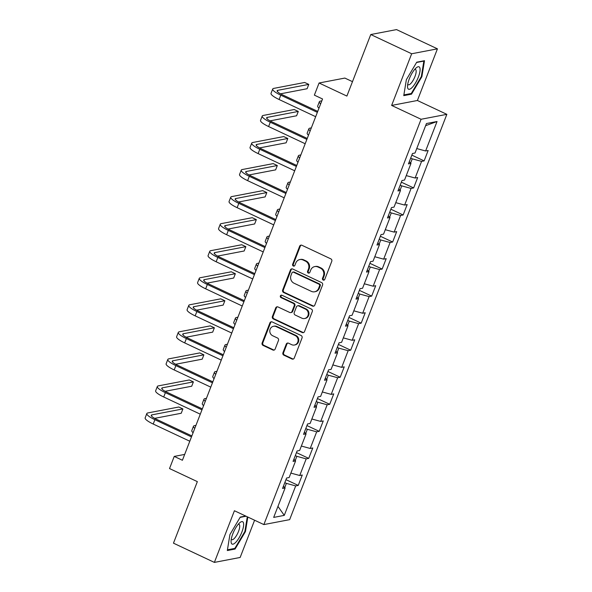 <?xml version="1.0" encoding="UTF-8"?>
<svg xmlns="http://www.w3.org/2000/svg" width="592" height="592" viewBox="0 0 592 592"><rect width="100%" height="100%" fill="white"/><g stroke="black" fill="none" stroke-linecap="round" stroke-linejoin="round"><path stroke-width="0.89" d="M323.173 280.06A1.31 1.214 -100.8 0 0 324.756 279.394L331.772 261.316A1.865 1.732 -100.8 0 0 330.824 258.859L301.913 245.273A1.865 1.732 -100.8 0 0 299.648 246.22L292.64 264.298A1.31 1.214 -100.8 0 0 294.009 266.111A1.31 1.214 -100.8 0 0 294.883 265.357L295.793 263.011A5.972 5.543 -100.8 0 1 299.811 259.562A5.972 5.543 -100.8 0 1 303.045 259.984L305.457 261.116A5.972 5.543 -100.8 0 1 308.484 268.975L307.574 271.321A1.31 1.214 -100.8 0 0 308.943 273.127A1.31 1.214 -100.8 0 0 309.823 272.372L310.733 270.033A5.972 5.543 -100.8 0 1 314.744 266.585A5.972 5.543 -100.8 0 1 317.985 267.007L320.39 268.139A5.972 5.543 -100.8 0 1 323.417 275.998L322.514 278.336A1.31 1.214 -100.8 0 0 323.173 280.06M314.744 266.585L315.44 266.452A5.972 5.543 -100.8 0 1 318.681 266.874L321.086 268.006A5.972 5.543 -100.8 0 1 324.113 275.865L323.21 278.203A1.31 1.214 -100.8 0 0 324.216 280.031M301.261 245.11A1.865 1.732 -100.8 0 0 300.344 246.087L293.336 264.165A1.31 1.214 -100.8 0 0 294.342 265.986M299.811 259.562L300.507 259.429A5.972 5.543 -100.8 0 1 303.74 259.851L306.153 260.983A5.972 5.543 -100.8 0 1 309.179 268.842L308.269 271.188A1.31 1.214 -100.8 0 0 309.283 273.008M282.924 352.736A1.865 1.732 -100.8 0 0 283.871 355.193L291.982 359.004A1.865 1.732 -100.8 0 0 294.254 358.056L302.038 337.973A1.865 1.732 -100.8 0 0 301.091 335.516L272.179 321.93A1.865 1.732 -100.8 0 0 269.915 322.877L262.13 342.953A1.865 1.732 -100.8 0 0 263.07 345.41L272.868 350.02A1.865 1.732 -100.8 0 0 275.139 349.073L278.469 340.474A1.865 1.732 -100.8 0 0 277.522 338.017L272.668 335.738A4.995 4.632 -100.8 0 1 273.489 326.281A4.995 4.632 -100.8 0 1 276.198 326.636L295.23 335.583A4.995 4.632 -100.8 0 1 294.402 345.032A4.995 4.632 -100.8 0 1 291.701 344.685L288.526 343.19A1.865 1.732 -100.8 0 0 286.262 344.137L282.924 352.736L283.62 352.603A1.865 1.732 -100.8 0 0 284.567 355.052L292.677 358.87A1.865 1.732 -100.8 0 0 293.336 359.026M411.669 53.761L391.63 105.428L417.397 100.492L437.436 48.833L411.669 53.761L370.762 34.536L346.89 96.074L319.073 82.998L314.367 95.134L322.544 98.982L182.41 460.265L174.233 456.417L169.527 468.553L197.343 481.629L173.471 543.167L214.378 562.4L240.152 557.464L254.597 520.22M391.63 105.428L421.082 119.266L263.869 524.586L234.417 510.741L214.378 562.4M312.509 306.079A1.865 1.732 -100.8 0 0 314.774 305.132L322.566 285.055A1.865 1.732 -100.8 0 0 321.619 282.599L292.707 269.005A1.865 1.732 -100.8 0 0 290.443 269.952L282.65 290.036A1.865 1.732 -100.8 0 0 283.598 292.492L312.509 306.079L313.205 305.946A1.865 1.732 -100.8 0 0 313.864 306.108M312.302 311.518L304.51 331.594A1.865 1.732 -100.8 0 1 302.246 332.541L273.334 318.955A1.865 1.732 -100.8 0 1 272.394 316.498L275.724 307.899A1.865 1.732 -100.8 0 1 277.988 306.952L289.717 312.465A1.865 1.732 -100.8 0 0 291.982 311.518L294.194 305.82A1.865 1.732 -100.8 0 0 293.247 303.363L281.037 297.628A1.31 1.214 -100.8 0 1 281.252 295.149A1.31 1.214 -100.8 0 1 281.962 295.245L311.355 309.061A1.865 1.732 -100.8 0 1 312.302 311.518M370.762 34.536L396.529 29.6L437.436 48.833M421.082 119.266L446.849 114.337L289.643 519.65L263.869 524.586M285.973 479.653L298.242 485.425L302.275 475.021L299.737 475.509L306.19 458.867L308.728 458.378L312.768 447.981L310.223 448.462L316.676 431.82L319.221 431.339L323.254 420.934L320.716 421.423L327.169 404.78L329.707 404.292L333.747 393.887L331.202 394.376L337.655 377.733L340.2 377.245L344.233 366.848L341.695 367.336L348.148 350.693L350.693 350.205L354.726 339.801L352.181 340.289L358.641 323.646L361.179 323.158L365.212 312.761L362.674 313.242L369.127 296.599L371.672 296.118L375.705 285.714L373.16 286.202L379.62 269.56L382.158 269.071L386.191 258.667L383.653 259.155L390.106 242.513L392.651 242.024L396.684 231.627L394.139 232.116L400.599 215.473L403.137 214.985L407.17 204.58L404.632 205.069L411.085 188.426L413.63 187.938L417.663 177.541L415.118 178.022L421.578 161.379L424.116 160.898L428.149 150.494L425.611 150.982L437.044 121.508L426.455 123.536L415.022 153.01L412.483 153.498L408.45 163.895L410.989 163.407L409.272 161.764M298.242 485.425L295.697 485.914L284.271 515.38L273.682 517.408L285.115 487.941L282.569 488.422L286.602 478.025L289.148 477.537L295.6 460.894L293.062 461.383L297.095 450.978L299.633 450.49L306.094 433.847L303.548 434.336L307.581 423.939L310.127 423.45L316.579 406.808L314.041 407.296L318.074 396.892L320.62 396.403L327.073 379.761L324.527 380.249L328.56 369.845L331.106 369.364L337.558 352.721L335.02 353.202L339.053 342.805L341.599 342.317L348.052 325.674L345.506 326.162L349.546 315.758L352.085 315.27L358.537 298.627L355.999 299.115L360.032 288.718L362.578 288.23L369.031 271.587L366.485 272.076L370.525 261.671L373.064 261.183L379.516 244.54L376.978 245.029L381.011 234.624L383.557 234.143L390.01 217.501L387.464 217.982L391.504 207.585L394.043 207.096L400.503 190.454L397.957 190.942L401.99 180.538L404.536 180.049L410.989 163.407M295.223 460.532L296.858 456.321L295.304 455.596M290.872 473.097L299.737 475.509M296.858 456.321L306.19 458.867M295.6 460.894L293.891 459.244M305.716 433.485L307.344 429.281L305.798 428.549M301.358 446.05L310.223 448.462M307.344 429.281L316.676 431.82M306.094 433.847L304.377 432.204M316.202 406.445L317.837 402.234L316.283 401.509M311.851 419.003L320.716 421.423M317.837 402.234L327.169 404.78M316.579 406.808L314.87 405.157M326.695 379.398L328.323 375.195L326.777 374.462M322.337 391.963L331.202 394.376M328.323 375.195L337.655 377.733M327.073 379.761L325.356 378.118M337.181 352.358L338.816 348.148L337.262 347.415M332.83 364.916L341.695 367.336M338.816 348.148L348.148 350.693M337.558 352.721L335.849 351.071M347.674 325.311L349.31 321.101L347.756 320.376M343.316 337.877L352.181 340.289M349.31 321.101L358.641 323.646M348.052 325.674L346.335 324.024M358.16 298.264L359.795 294.061L358.241 293.329M353.809 310.83L362.674 313.242M359.795 294.061L369.127 296.599M358.537 298.627L356.828 296.984M368.653 271.225L370.289 267.014L368.735 266.289M364.295 283.783L373.16 286.202M370.289 267.014L379.62 269.56M369.031 271.587L367.314 269.937M379.146 244.178L380.774 239.975L379.22 239.242M374.788 256.743L383.653 259.155M380.774 239.975L390.106 242.513M379.516 244.54L377.807 242.898M389.632 217.138L391.268 212.928L389.714 212.195M385.281 229.696L394.139 232.116M391.268 212.928L400.599 215.473M390.01 217.501L388.293 215.851M400.125 190.091L401.753 185.881L400.199 185.155M395.767 202.656L404.632 205.069M401.753 185.881L411.085 188.426M400.503 190.454L398.786 188.804M410.611 163.044L412.247 158.841L410.693 158.108M406.26 175.609L415.118 178.022M412.247 158.841L421.578 161.379M416.746 148.562L425.611 150.982M425.626 125.682L437.044 121.508M352.484 81.659L344.84 78.07L319.073 82.998M417.397 100.492L446.849 114.337M154.645 418.352L181.219 413.26L182.898 408.924L178.814 407.007L147.852 412.935A14.26 2.975 21.2 0 0 146.831 413.542L145.151 417.878A14.26 2.975 21.2 0 0 153.217 424.035L189.795 441.232L184.682 454.419L174.233 456.417M322.544 98.982L317.734 111.392L282.517 94.838A9.509 1.983 -158.8 0 1 277.137 90.731A9.509 1.983 -158.8 0 1 277.818 90.324L308.78 84.397L304.688 82.473L273.726 88.4A14.26 2.975 21.2 0 0 272.705 89.015A14.26 2.975 21.2 0 0 280.778 95.171L317.356 112.369M272.705 89.015L271.025 93.351A14.26 2.975 21.2 0 0 279.098 99.508L315.677 116.698L307.241 138.432M270.026 120.864L296.607 115.773L298.287 111.444L294.194 109.52L263.24 115.447A14.26 2.975 21.2 0 0 262.219 116.062L260.532 120.391A14.26 2.975 21.2 0 0 268.605 126.547L305.183 143.745L296.747 165.479L261.538 148.925A9.509 1.983 -158.8 0 1 256.158 144.825A9.509 1.983 -158.8 0 1 256.839 144.411L287.801 138.484L283.709 136.567L252.747 142.494A14.26 2.975 21.2 0 0 251.726 143.101A14.26 2.975 21.2 0 0 259.799 149.258L296.377 166.456M251.726 143.101L250.046 147.438A14.26 2.975 21.2 0 0 258.119 153.594L294.69 170.785L286.262 192.526L251.045 175.972A9.509 1.983 -158.8 0 1 245.665 171.865A9.509 1.983 -158.8 0 1 246.346 171.458L277.308 165.531L273.215 163.607L242.261 169.534A14.26 2.975 21.2 0 0 241.24 170.148A14.26 2.975 21.2 0 0 249.306 176.305L285.884 193.495M241.24 170.148L239.553 174.485A14.26 2.975 21.2 0 0 247.626 180.641L284.204 197.832L275.768 219.565L240.559 203.012A9.509 1.983 -158.8 0 1 235.179 198.912A9.509 1.983 -158.8 0 1 235.86 198.505L266.822 192.578L262.73 190.654L231.768 196.581A14.26 2.975 21.2 0 0 230.747 197.195A14.26 2.975 21.2 0 0 238.82 203.352L275.398 220.542M230.747 197.195L229.067 201.524A14.26 2.975 21.2 0 0 237.133 207.681L273.711 224.879L265.283 246.612L230.066 230.059A9.509 1.983 -158.8 0 1 224.686 225.952A9.509 1.983 -158.8 0 1 225.367 225.545L256.329 219.617L252.236 217.693L221.282 223.621A14.26 2.975 21.2 0 0 220.254 224.235A14.26 2.975 21.2 0 0 228.327 230.392L264.905 247.589M220.254 224.235L218.574 228.571A14.26 2.975 21.2 0 0 226.647 234.728L263.225 251.918L254.789 273.652L219.58 257.106A9.509 1.983 -158.8 0 1 214.2 252.999A9.509 1.983 -158.8 0 1 214.881 252.592L245.843 246.664L241.751 244.74L210.789 250.668A14.26 2.975 21.2 0 0 209.768 251.282A14.26 2.975 21.2 0 0 217.841 257.439L254.419 274.629M209.768 251.282L208.088 255.611A14.26 2.975 21.2 0 0 216.154 261.768L252.732 278.965L244.304 300.699L209.087 284.145A9.509 1.983 -158.8 0 1 203.707 280.046A9.509 1.983 -158.8 0 1 204.388 279.631L235.35 273.704L231.257 271.787L200.303 277.715A14.26 2.975 21.2 0 0 199.275 278.321A14.26 2.975 21.2 0 0 207.348 284.478L243.926 301.676M199.275 278.321L197.595 282.658A14.26 2.975 21.2 0 0 205.668 288.815L242.246 306.005L233.81 327.746L198.601 311.192A9.509 1.983 -158.8 0 1 193.221 307.085A9.509 1.983 -158.8 0 1 193.902 306.678L224.856 300.751L220.772 298.827L189.81 304.754A14.26 2.975 21.2 0 0 188.789 305.368A14.26 2.975 21.2 0 0 196.862 311.525L233.433 328.715M188.789 305.368L187.109 309.705A14.26 2.975 21.2 0 0 195.175 315.862L231.753 333.052L223.325 354.786L188.108 338.239A9.509 1.983 -158.8 0 1 182.728 334.132A9.509 1.983 -158.8 0 1 183.409 333.725L214.371 327.798L210.278 325.874L179.317 331.801A14.26 2.975 21.2 0 0 178.296 332.415A14.26 2.975 21.2 0 0 186.369 338.572L222.947 355.762M178.296 332.415L176.616 336.744A14.26 2.975 21.2 0 0 184.689 342.901L221.267 360.099L212.831 381.833L177.622 365.279A9.509 1.983 -158.8 0 1 172.242 361.172A9.509 1.983 -158.8 0 1 172.923 360.765L203.877 354.837L199.793 352.913L168.831 358.841A14.26 2.975 21.2 0 0 167.81 359.455A14.26 2.975 21.2 0 0 175.876 365.612L212.454 382.809M167.81 359.455L166.13 363.791A14.26 2.975 21.2 0 0 174.196 369.948L210.774 387.138L202.346 408.872L167.129 392.326A9.509 1.983 -158.8 0 1 161.749 388.219A9.509 1.983 -158.8 0 1 162.43 387.812L193.392 381.884L189.299 379.96L158.338 385.888A14.26 2.975 21.2 0 0 157.317 386.502A14.26 2.975 21.2 0 0 165.39 392.659L201.968 409.849M157.317 386.502L155.637 390.831A14.26 2.975 21.2 0 0 163.71 396.988L200.288 414.185L191.852 435.919L156.643 419.365A9.509 1.983 -158.8 0 1 151.263 415.266A9.509 1.983 -158.8 0 1 151.944 414.859L182.898 408.924M284.737 487.579L286.365 483.368L284.819 482.635M277.959 506.382L284.271 515.38M286.365 483.368L295.697 485.914M285.115 487.941L283.398 486.291M411.847 155.126L424.116 160.898M401.361 182.173L413.63 187.938M390.868 209.213L403.137 214.985M380.382 236.26L392.651 242.024M369.889 263.307L382.158 269.071M359.396 290.346L371.672 296.118M348.91 317.393L361.179 323.158M338.417 344.433L350.693 350.205M327.931 371.48L340.2 377.245M317.438 398.527L329.707 404.292M306.952 425.567L319.221 431.339M296.459 452.614L308.728 458.378M406.371 79.654L403.759 95.638L411.521 94.15L421.889 76.679L424.501 60.695L416.738 62.182L406.371 79.654M245.695 516.039L240.293 517.075L229.925 534.546L227.321 550.538L235.076 549.05L245.451 531.579L247.819 517.038M421.349 76.427L421.889 76.679M410.463 93.654L411.521 94.15M234.025 548.555L235.076 549.05M244.903 531.32L245.451 531.579M292.056 268.849A1.865 1.732 -100.8 0 0 291.138 269.819L283.353 289.902A1.865 1.732 -100.8 0 0 284.293 292.359L313.205 305.946M319.591 285.869A1.31 1.214 -100.8 0 0 318.925 284.153L293.551 272.224A1.31 1.214 -100.8 0 0 291.967 272.882L291.005 275.354A5.972 5.543 -100.8 0 0 294.032 283.213L311.385 291.368A5.972 5.543 -100.8 0 0 314.618 291.789A5.972 5.543 -100.8 0 0 318.637 288.334L319.591 285.869L320.287 285.736A1.31 1.214 -100.8 0 0 319.628 284.019L318.925 284.153M292.84 272.128L293.543 271.994A1.31 1.214 -100.8 0 1 294.246 272.091L319.628 284.019M314.618 291.789L315.314 291.656A5.972 5.543 -100.8 0 0 319.332 288.2L318.637 288.334M320.287 285.736L319.332 288.2M277.337 306.797A1.865 1.732 -100.8 0 0 276.42 307.766L273.09 316.365A1.865 1.732 -100.8 0 0 274.037 318.822L302.941 332.408A1.865 1.732 -100.8 0 0 303.6 332.563M290.724 312.598L291.419 312.465A1.865 1.732 -100.8 0 0 292.677 311.385L294.89 305.687A1.865 1.732 -100.8 0 0 293.943 303.23L281.733 297.495L281.037 297.628M281.614 295.142A1.31 1.214 -100.8 0 0 281.733 297.495M301.883 318.185A4.995 4.632 -100.8 0 0 308.269 314.234A4.995 4.632 -100.8 0 0 305.413 309.083L298.708 305.931A1.865 1.732 -100.8 0 0 296.444 306.878L294.231 312.576A1.865 1.732 -100.8 0 0 295.179 315.033L301.883 318.185M304.584 318.533L305.28 318.4A4.995 4.632 -100.8 0 0 306.108 308.95L305.413 309.083M297.695 305.798L298.39 305.664A1.865 1.732 -100.8 0 1 299.404 305.798L306.108 308.95M287.867 343.034A1.865 1.732 -100.8 0 0 286.957 344.004L283.62 352.603M294.402 345.032L295.097 344.899A4.995 4.632 -100.8 0 0 295.926 335.449L295.23 335.583M273.489 326.281L274.192 326.148A4.995 4.632 -100.8 0 1 276.893 326.503L295.926 335.449M271.528 321.767A1.865 1.732 -100.8 0 0 270.611 322.744L262.826 342.82A1.865 1.732 -100.8 0 0 263.773 345.277L273.571 349.887A1.865 1.732 -100.8 0 0 274.222 350.042M321.819 100.847L320.383 101.121A14.26 2.975 21.2 0 0 319.362 101.735A14.26 2.975 21.2 0 0 320.657 103.852M319.362 101.735L317.682 106.064A14.26 2.975 21.2 0 0 318.977 108.188M280.519 93.825L307.1 88.733L308.78 84.397M407.755 88.208A12.358 3.818 115.2 0 0 415.54 82.895A12.358 3.818 115.2 0 0 419.854 67.821A12.358 3.818 115.2 0 0 416.198 67.858A12.358 3.818 115.2 0 0 407.511 86.336A12.358 3.818 115.2 0 0 407.755 88.208M407.74 84.131A8.458 2.62 115.2 0 0 408.265 84.76A8.458 2.62 115.2 0 0 413.66 79.358A8.458 2.62 115.2 0 0 416.006 70.122A8.458 2.62 115.2 0 0 415.466 69.449A8.458 2.62 115.2 0 0 414.644 69.442M416.561 62.478L423.85 61.087L421.319 76.575L411.277 93.499L403.877 94.92M423.45 60.895L423.85 61.087M241.884 532.038A12.358 3.818 115.2 0 0 239.753 522.751A12.358 3.818 115.2 0 0 232.834 533.777A12.358 3.818 115.2 0 0 231.065 541.236A12.358 3.818 115.2 0 0 234.957 543.071A12.358 3.818 115.2 0 0 241.884 532.038M231.302 539.023A8.458 2.62 115.2 0 0 231.827 539.652A8.458 2.62 115.2 0 0 238.524 531.401A8.458 2.62 115.2 0 0 239.02 524.342A8.458 2.62 115.2 0 0 238.199 524.342M240.115 517.378L246.102 516.231M247.278 516.786L244.881 531.468L234.832 548.399L227.432 549.813M311.333 127.887L309.897 128.161A14.26 2.975 21.2 0 0 308.869 128.775A14.26 2.975 21.2 0 0 310.164 130.899M308.869 128.775L307.189 133.111A14.26 2.975 21.2 0 0 308.484 135.228M300.84 154.934L299.404 155.208A14.26 2.975 21.2 0 0 298.383 155.822A14.26 2.975 21.2 0 0 299.678 157.938M298.383 155.822L296.703 160.151A14.26 2.975 21.2 0 0 297.991 162.275M262.219 116.062A14.26 2.975 21.2 0 0 270.285 122.218L306.863 139.409M307.241 138.439L272.031 121.885A9.509 1.983 -158.8 0 1 266.644 117.778A9.509 1.983 -158.8 0 1 267.332 117.371L298.287 111.444M259.54 147.911L286.114 142.82L287.801 138.484M290.354 181.973L288.911 182.255A14.26 2.975 21.2 0 0 287.89 182.861A14.26 2.975 21.2 0 0 289.185 184.985M287.89 182.861L286.21 187.198A14.26 2.975 21.2 0 0 287.505 189.322M279.861 209.02L278.425 209.294A14.26 2.975 21.2 0 0 277.404 209.908A14.26 2.975 21.2 0 0 278.699 212.025M277.404 209.908L275.724 214.245A14.26 2.975 21.2 0 0 277.012 216.361M269.375 236.067L267.932 236.341A14.26 2.975 21.2 0 0 266.911 236.955A14.26 2.975 21.2 0 0 268.206 239.072M266.911 236.955L265.231 241.284A14.26 2.975 21.2 0 0 266.526 243.408M249.047 174.951L275.628 169.867L277.308 165.531M238.561 201.998L265.135 196.907L266.822 192.578M228.068 229.045L254.649 223.954L256.329 219.617M258.882 263.107L257.446 263.381A14.26 2.975 21.2 0 0 256.425 263.995A14.26 2.975 21.2 0 0 257.72 266.119M256.425 263.995L254.745 268.331A14.26 2.975 21.2 0 0 256.033 270.448M217.582 256.084L244.156 250.993L245.843 246.664M248.396 290.154L246.953 290.428A14.26 2.975 21.2 0 0 245.932 291.042A14.26 2.975 21.2 0 0 247.227 293.158M245.932 291.042L244.252 295.371A14.26 2.975 21.2 0 0 245.547 297.495M207.089 283.131L233.67 278.04L235.35 273.704M237.903 317.194L236.467 317.475A14.26 2.975 21.2 0 0 235.446 318.082A14.26 2.975 21.2 0 0 236.733 320.205M235.446 318.082L233.766 322.418A14.26 2.975 21.2 0 0 235.054 324.542M196.603 310.171L223.177 305.087L224.856 300.751M227.417 344.241L225.974 344.514A14.26 2.975 21.2 0 0 224.953 345.129A14.26 2.975 21.2 0 0 226.248 347.245M224.953 345.129L223.273 349.465A14.26 2.975 21.2 0 0 224.568 351.581M186.11 337.218L212.691 332.127L214.371 327.798M216.924 371.288L215.488 371.561A14.26 2.975 21.2 0 0 214.467 372.176A14.26 2.975 21.2 0 0 215.754 374.292M214.467 372.176L212.787 376.505A14.26 2.975 21.2 0 0 214.075 378.628M175.624 364.265L202.198 359.174L203.877 354.837M206.438 398.327L204.995 398.601A14.26 2.975 21.2 0 0 203.974 399.215A14.26 2.975 21.2 0 0 205.269 401.339M203.974 399.215L202.294 403.552A14.26 2.975 21.2 0 0 203.589 405.668M165.131 391.305L191.712 386.221L193.392 381.884M195.945 425.374L194.509 425.648A14.26 2.975 21.2 0 0 193.488 426.262A14.26 2.975 21.2 0 0 194.775 428.379M193.488 426.262L191.801 430.591A14.26 2.975 21.2 0 0 193.096 432.715M146.831 413.542A14.26 2.975 21.2 0 0 154.897 419.698L191.475 436.896M324.113 275.865L323.417 275.998M321.086 268.006L320.39 268.139M318.681 266.874L317.985 267.007M308.269 271.188L307.574 271.321M309.179 268.842L308.484 268.975M306.153 260.983L305.457 261.116M303.74 259.851L303.045 259.984M293.336 264.165L292.64 264.298M300.344 246.087L299.648 246.22M323.21 278.203L322.514 278.336M284.293 292.359L283.598 292.492M283.353 289.902L282.65 290.036M291.138 269.819L290.443 269.952M294.246 272.091L293.551 272.224M302.941 332.408L302.246 332.541M274.037 318.822L273.334 318.955M273.09 316.365L272.394 316.498M276.42 307.766L275.724 307.899M292.677 311.385L291.982 311.518M294.89 305.687L294.194 305.82M293.943 303.23L293.247 303.363M299.404 305.798L298.708 305.931M286.957 344.004L286.262 344.137M276.893 326.503L276.198 326.636M273.571 349.887L272.868 350.02M263.773 345.277L263.07 345.41M262.826 342.82L262.13 342.953M270.611 322.744L269.915 322.877M292.677 358.87L291.982 359.004M284.567 355.052L283.871 355.193M280.778 95.171L279.098 99.508M277.818 90.324L277.367 91.494M270.285 122.218L268.605 126.547M267.332 117.371L266.874 118.541M259.799 149.258L258.119 153.594M256.839 144.411L256.388 145.58M249.306 176.305L247.626 180.641M246.346 171.458L245.895 172.627M238.82 203.352L237.133 207.681M235.86 198.505L235.409 199.674M228.327 230.392L226.647 234.728M225.367 225.545L224.916 226.714M217.841 257.439L216.154 261.768M214.881 252.592L214.43 253.761M207.348 284.478L205.668 288.815M204.388 279.631L203.937 280.8M196.862 311.525L195.175 315.862M193.902 306.678L193.451 307.847M186.369 338.572L184.689 342.901M183.409 333.725L182.958 334.894M175.876 365.612L174.196 369.948M172.923 360.765L172.464 361.934M165.39 392.659L163.71 396.988M162.43 387.812L161.979 388.981M154.897 419.698L153.217 424.035M151.944 414.859L151.485 416.021"/></g></svg>
